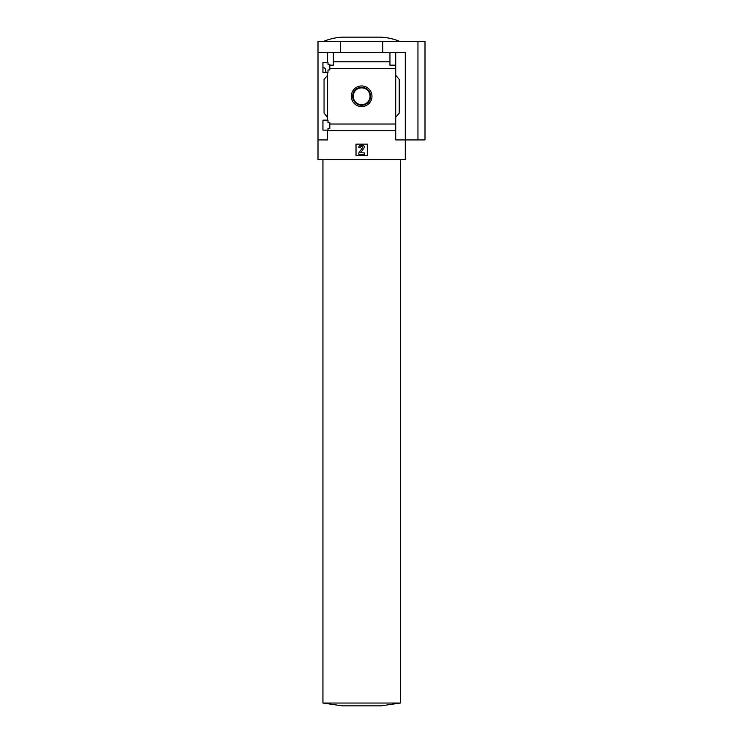<?xml version="1.0" encoding="UTF-8"?>
<svg xmlns="http://www.w3.org/2000/svg" width="743" height="743" viewBox="0 0 743 743"><rect width="100%" height="100%" fill="white"/><g stroke="black" fill="none" stroke-linecap="round" stroke-linejoin="round"><path stroke-width="1.11" d="M325.861 71.644C325.648 69.21 325.035 67.929 324.022 67.771L322.936 67.771M322.936 130.136L322.936 120.143L327.997 120.143L327.997 122.604L329.827 122.604L329.827 128.307L327.997 128.307L327.997 130.136L322.936 130.136M322.936 72.415L322.936 62.421L327.997 62.421L327.997 64.251L329.827 64.251L329.827 69.953L327.997 69.953L327.997 72.415L322.936 72.415M327.579 72.415L327.579 120.143M327.579 62.421L327.579 52.632L318.004 52.632L318.004 41.376L424.996 41.376L424.996 139.916L417.956 139.916L417.956 41.376M361.646 85.956A10.318 10.318 0 0 1 370.581 101.438A10.318 10.318 0 0 1 352.711 101.438A10.318 10.318 0 0 1 361.646 85.956M327.579 130.136L327.579 139.916L318.004 139.916L318.004 159.624L405.288 159.624L405.288 139.916L395.713 139.916L395.713 124.025L329.827 124.025M395.713 124.025L395.713 68.532L329.827 68.532M318.004 139.916L318.004 52.632M395.713 68.532L395.713 65.161L389.945 65.161L389.945 61.799L333.347 61.799L333.347 65.161L329.827 65.161M389.945 61.799L389.945 52.632L327.579 52.632M395.713 130.759L327.579 130.759M417.956 139.916L405.288 139.916L405.288 52.632L389.945 52.632M333.347 52.632L333.347 61.799M395.713 52.632L395.713 65.161M327.579 117.32L324.059 113.131L324.059 79.427L327.579 75.229M395.713 75.229L399.232 79.427L399.232 113.131L395.713 117.32M356.018 155.408L356.018 144.142L367.274 144.142L367.274 155.408L356.018 155.408M340.526 52.632L340.526 41.376M382.766 52.632L382.766 41.376M360.94 145.201A2.108 2.108 0 0 0 358.832 147.309L360.234 147.588A0.984 0.984 0 0 1 361.219 146.603L361.915 146.603A0.706 0.706 0 0 1 362.491 147.718L358.832 152.937L358.832 154.349L364.46 154.349L364.46 152.937L360.708 152.724L363.949 148.08A1.83 1.83 0 0 0 362.454 145.201L360.94 145.201M399.66 41.376C393.567 38.859 387.233 37.456 380.648 37.15L342.644 37.15C336.059 37.456 329.725 38.859 323.632 41.376M322.936 703.036L400.356 703.036L381.001 705.85L342.291 705.85L322.936 703.036L322.936 159.624M400.356 159.624L400.356 703.036M361.646 87.302A8.972 8.972 0 0 1 369.41 100.76A8.972 8.972 0 0 1 353.872 100.76A8.972 8.972 0 0 1 361.646 87.302M361.646 87.869A8.414 8.414 0 0 1 368.927 100.481A8.414 8.414 0 0 1 354.365 100.481A8.414 8.414 0 0 1 361.646 87.869"/></g></svg>
